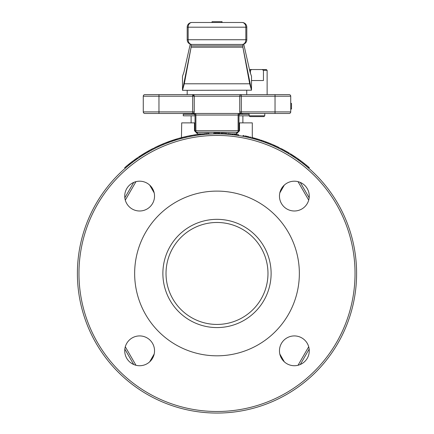 <?xml version="1.0" encoding="UTF-8"?>
<svg xmlns="http://www.w3.org/2000/svg" width="434" height="434" viewBox="0 0 434 434"><rect width="100%" height="100%" fill="white"/><g stroke="black" fill="none" stroke-linecap="round" stroke-linejoin="round"><path stroke-width="0.65" d="M279.805 354.008L284.324 361.837L279.805 354.008M284.324 185.079L279.805 192.908L284.324 185.079M149.676 361.837L154.195 354.008L149.676 361.837M154.195 192.908L149.676 185.079L154.195 192.908M241.629 114.245L242.986 113.464M195.04 115.818L183.273 115.818L183.273 114.245L194.828 114.245M239.172 114.245L249.089 114.245M264.773 113.464L264.773 115.818L238.96 115.818M243.745 44.149L250.033 72.022L251.508 76.335L251.508 90.196L249.696 83.784L184.304 83.784L182.492 90.326L251.508 90.196M182.492 90.196L182.492 76.335L183.967 72.022L190.255 44.149M182.519 90.18L191.117 47.187L242.883 47.187L191.117 47.192L242.883 47.187L249.696 83.784M184.304 83.784L191.117 47.192L191.117 44.377M251.481 90.18L242.883 47.192L242.883 44.377M212.08 22.487L212.08 21.7L222.072 21.7L222.072 22.487M221.649 22.487L221.649 21.7M222.018 21.7L222.137 22.487M221.866 22.487L221.866 21.7M211.863 22.487L212.08 21.7M242.096 22.487L191.904 22.487A4.703 4.703 0 0 0 187.195 27.19L187.195 39.738A4.703 4.703 0 0 0 191.904 44.447A4.703 3.754 -90 0 1 188.15 39.738L187.195 39.738A4.703 4.703 0 0 0 191.904 44.447L242.096 44.447A4.703 4.703 0 0 0 246.805 39.738A4.703 4.703 0 0 1 242.096 44.447A4.703 3.754 90 0 0 245.85 39.738L188.15 39.738L188.15 27.19A4.703 3.754 -90 0 1 191.904 22.487A4.703 4.703 0 0 0 187.195 27.19L246.805 27.19A4.703 4.703 0 0 0 242.096 22.487A4.703 3.754 90 0 1 245.85 27.19L245.85 39.738L246.805 39.738L246.805 27.19A4.703 4.703 0 0 0 242.096 22.487M250.413 73.53L250.413 70.324L251.725 69.543L262.131 69.543L263.443 70.324L267.127 70.324L267.127 94.639M263.443 70.324L263.443 80.523L251.508 80.523M246.734 90.326L246.734 94.639M249.653 70.324L250.413 70.324M242.883 122.876L242.883 115.818M237.935 132.191L237.393 132.289A1.568 0.868 90 0 0 236.525 133.856L239.53 130.715L239.53 122.876L238.96 122.876M239.53 122.876L252.295 122.876L252.295 137.578M185.692 136.607L181.45 137.649L181.705 122.876L194.47 122.876L194.47 130.715L197.475 133.856L202.179 133.856M195.04 122.876L194.47 122.876M251.725 69.543L249.474 69.543M267.127 70.324L266.34 69.543L262.131 69.543M249.089 113.464L249.089 115.818L249.87 116.6L263.986 116.6L264.773 115.818M267.979 273.458A50.979 50.979 0 0 1 217 324.437A50.979 50.979 0 0 1 166.021 273.458A50.979 50.979 0 0 1 217 222.479A50.979 50.979 0 0 1 267.979 273.458M271.114 273.458A54.114 54.114 0 0 0 189.94 226.591A54.114 54.114 0 0 0 189.94 320.325A54.114 54.114 0 0 0 271.114 273.458M134.648 273.458A82.352 82.352 0 0 0 258.176 344.78A82.352 82.352 0 0 0 258.176 202.141A82.352 82.352 0 0 0 134.648 273.458M133.715 182.421L124.835 197.806M124.835 349.11L133.715 364.5M300.285 364.5L309.165 349.11M309.165 197.806L300.285 182.421M300.567 161.627L302.4 163.021L302.878 162.403L301.18 161.112M301.646 162.441L301.353 162.218M300.404 161.508L299.552 160.878M299.422 160.781L298.304 159.972L298.972 159.484M300.366 161.481L300.843 160.857L299.623 159.962L301.277 161.182L300.382 160.515M301.006 161.958L300.469 161.556M300.138 161.312L299.791 161.057M300.729 160.77L299.639 159.967M301.771 161.551L303.876 163.184M301.06 161.019L301.798 161.573M298.918 159.452L299.281 159.712M299.775 160.07L300.675 160.732M300.833 160.851L299.84 160.119M308.856 167.291L309.323 167.698A140.388 140.388 0 0 0 309.279 167.66L308.764 168.251L308.379 167.92L308.764 168.251L308.514 168.034L309.03 167.443A140.388 140.388 0 0 0 308.238 166.759A840.289 343.462 130.1 0 0 306.659 165.43A140.388 140.388 0 0 0 306.171 165.023A853.515 346.153 -51 0 0 304.587 163.743L304.093 164.356A139.607 139.607 0 0 0 303.333 163.748L301.966 162.69M299.308 159.728L298.847 160.363L298.006 159.761L298.462 159.121L297.925 158.741L298.462 159.121A140.388 140.388 0 0 0 298.326 159.028A140.388 140.388 0 0 0 298.201 158.936A140.388 140.388 0 0 0 294.436 156.359L294.002 157.01M293.59 155.806A140.388 140.388 0 0 1 293.617 155.822L290.183 153.658M293.172 155.529L293.541 155.768M292.516 155.112L292.793 155.291M293.384 155.67L293.769 155.92M290.536 153.869L291.453 154.439M288.539 152.665L289.386 153.169L288.539 152.665L288.322 153.446L287.682 153.072M293.509 156.685L292.315 155.914L292.738 155.253M292.115 155.784L291.794 155.584M291.724 155.535L291.149 155.177M292.793 156.218L293.189 156.479L293.617 155.822M292.429 155.985L293.129 156.435A139.607 139.607 0 0 0 293.124 156.435L292.451 156.001M289.69 154.271L289.071 153.896L289.69 154.271M290.926 155.036L289.993 154.461M291.773 155.567L291.143 155.171M289.841 154.363L288.328 153.452M283.912 150.934L283.163 150.527M282.995 150.441L283.885 150.923M284.536 151.276L284.069 151.021L284.536 151.276L284.916 150.593L282.697 149.394L284.341 150.278M281.574 149.687L281.042 149.41M281.292 149.54L281.65 149.725M280.733 149.253L282.333 150.088L282.702 149.394L281.031 148.526M280.581 149.171L280.104 148.933L280.462 148.233M273.979 146.014L273.604 145.846L273.925 145.13A140.388 140.388 0 0 0 270.387 143.616L271.532 144.093M269.796 144.224L270.089 144.343L270.387 143.616M260.112 139.857L257.291 138.978A140.388 140.388 0 0 0 255.338 138.408L254.948 138.3M261.127 140.187L261.116 141.007L259.933 140.621M258.534 139.352L259.098 139.531M259.288 139.591L258.881 139.46M259.912 139.791L257.736 139.113M257.894 139.157L259.31 139.596M259.521 140.491L260.416 140.779M261.116 141.007L260.557 140.822L260.801 140.079M258.865 140.28L259.874 140.6M259.369 140.442L258.317 140.106M259.825 140.583L260.156 140.692M257.834 139.96L258.968 140.312M257.78 139.943L257.064 139.726L257.291 138.978M259.163 139.553L258.93 140.301L257.915 139.987M255.121 138.343L251.953 137.491M254.248 138.104L253.624 137.931M253.467 138.701L254.367 138.951M253.879 138.001L254.319 138.12M254.563 138.186L255.273 138.386M253.423 138.69L252.745 138.506M252.973 137.757L252.55 137.649M255.675 138.5L255.214 138.37M254.069 138.055L254.715 138.229M254.291 138.115L254.682 138.224M252.55 138.457L251.552 138.196L251.747 137.437L252.794 137.708M254.693 139.037L255.121 139.162L255.338 138.408L254.644 138.213L254.167 138.891M256.076 139.433L256.299 138.685M253.885 138.815L253.787 138.788A678.342 307.728 -74.1 0 1 253.89 138.815L252.637 138.479M252.496 138.441L252.067 138.332M251.552 138.196L252.056 138.327L252.252 137.567M254.433 138.967L255.121 139.162L254.433 138.967A678.342 307.728 -74.1 0 1 254.622 139.021M248.839 136.726A140.388 140.388 0 0 1 248.872 136.737L244.906 135.869M247.982 136.531L247.592 136.444M245.308 135.956L246.479 136.2L246.311 136.965L246.995 137.117L245.004 136.694M243.018 135.5L243.984 135.69L243.018 135.5L243.062 136.309M248.872 136.737L248.693 137.502L247.678 137.269L247.852 136.504M247.38 137.198L247.098 137.139M248.693 137.502L248.232 137.394M247.743 137.28L248.036 137.35M247.809 137.296L248.617 137.48L247.809 137.296M244.651 136.618L243.941 136.477L244.651 136.618M245.443 136.781L246.311 136.965M244.054 136.498L243.083 136.314M246.073 136.916L245.432 136.781M244.819 136.656L243.843 136.46L243.989 135.69M222.637 133.184A676.866 308.254 93 0 1 225.615 133.336A667.584 306.138 -87.2 0 0 222.127 133.162A140.388 140.388 0 0 0 221.15 133.13L221.128 133.916M226.732 134.193L226.787 133.412A140.388 140.388 0 0 0 225.615 133.336L225.566 134.117A679.096 307.901 93 0 1 225.761 134.128M222.099 133.949L222.127 133.162M218.92 133.086L217.819 133.075M217.353 133.856L217.944 133.856M217.868 133.075L218.378 133.075M217.754 133.856L217.239 133.856M217.358 133.07L217.016 133.07M219.647 133.878L218.394 133.862L218.405 133.075L220.011 133.102L215.611 133.075A140.388 140.388 0 0 0 213.794 133.108L213.816 133.889M215.589 133.075L217.157 133.07M217.472 133.07L218.031 133.075M219.637 133.878L219.995 133.889L220.011 133.102M218.394 133.862L217.222 133.856M217.043 133.856L215.617 133.862L215.611 133.075M178.124 138.56L179.166 138.267A140.388 140.388 0 0 1 180.067 138.017A676.112 308.086 74.1 0 0 176.784 138.956A140.388 140.388 0 0 0 175.71 139.281A140.388 140.388 0 0 0 175.26 139.417L175.493 140.166L174.837 140.377L175.944 140.03L175.71 139.281L176.199 139.13M180.039 138.023L179.155 138.267A140.388 140.388 0 0 0 176.784 138.956L177.007 139.705M182.025 138.305L180.273 138.772L180.067 138.017L180.533 137.887M172.303 141.202L172.005 140.475A140.388 140.388 0 0 0 171.956 140.491L170.296 141.066M171.631 140.605A140.388 140.388 0 0 0 170.101 141.137L170.361 141.875A139.607 139.607 0 0 1 171.88 141.348L171.674 140.589M170.101 141.137A140.388 140.388 0 0 0 169.162 141.473L169.575 141.327M169.564 141.327L171.034 140.806M169.428 142.211L169.162 141.473A140.388 140.388 0 0 0 168.533 141.701L168.804 142.439L168.392 142.591L168.121 141.853A140.388 140.388 0 0 0 168.018 141.891L163.363 143.719L163.667 144.446L164.236 144.207M171.956 140.491L171.17 140.762M172.255 141.218L172.005 140.475M171.924 141.332L172.195 141.24M172.206 141.234L171.425 141.506M166.895 142.319L167.209 142.195L166.895 142.319M166.016 142.656L166.32 142.536M168.001 141.896A140.388 140.388 0 0 1 168.018 141.891L168.289 142.629L166.982 143.122M167.253 142.178L167.963 141.913M164.036 143.442L164.464 143.269M167.502 142.086L168.121 141.853L167.502 142.086M166.271 142.558L166.613 142.423M166.954 142.292L167.405 142.124M168.289 142.629L167.453 142.943L167.171 142.211M167.529 142.916L168.235 142.65M165.132 143.849L164.475 144.115M164.269 144.197L163.537 144.5L163.233 143.773A140.388 140.388 0 0 0 161.98 144.3A360.432 224.942 -113.6 0 0 159.696 145.298A140.388 140.388 0 0 0 158.6 145.791A140.388 140.388 0 0 0 154.477 147.761L154.824 148.466L154.439 147.782L155.063 147.473M159.701 145.298L160.168 145.092M160.694 144.853L160.233 145.059M160.146 145.097L159.441 145.412M161.334 144.576L161.822 144.37M161.974 144.305L160.656 144.875M159.582 145.347L160.374 144.994M157.981 146.942L157.65 146.231M158.925 146.508L158.356 145.905M161.98 144.3L162.289 145.021A360.882 224.454 -113.6 0 0 160.016 146.014L159.696 145.298M150.023 150.972L151.911 149.958M152.741 149.524L153.056 149.361M153.511 148.244L151.059 149.518M150.121 150.918L150.533 150.696M151.26 150.305L151.64 150.099L151.271 149.41L149.529 150.343M153.528 149.117L153.967 148.895L153.614 148.195M149.838 151.07L149.323 151.357L148.943 150.669M151.64 150.099L150.012 150.978M139.515 157.33L139.932 157.054L139.498 156.403L139.162 156.625L139.498 156.403A140.388 140.388 0 0 0 139.455 156.43L138.43 157.113M138.522 157.054L139.054 156.696M139.455 156.43L139.889 157.081L138.164 158.242L137.724 157.596A140.388 140.388 0 0 0 136.9 158.16A140.388 140.388 0 0 0 136.075 158.741A140.388 140.388 0 0 0 135.988 158.806L131.958 161.763L132.43 162.387L132.918 162.012M139.596 157.276L139.932 157.054L139.596 157.276M137.35 158.806L136.9 158.16M139.889 157.081L139.444 157.379L139.01 156.728M135.007 159.5L135.283 159.305L135.007 159.5M134.952 159.544L134.513 159.858M135.972 158.811A140.388 140.388 0 0 1 135.988 158.806L136.439 159.446L135.316 160.249M135.321 159.278L135.94 158.839M132.538 161.323L132.902 161.047M135.538 159.121L136.075 158.741L135.538 159.121M134.469 159.891L134.762 159.679M135.061 159.462L135.446 159.186M136.439 159.446L135.706 159.962L135.251 159.327L134.676 159.739M135.777 159.918L136.39 159.479M133.694 161.437L133.124 161.86M133.222 161.79L132.793 162.11M136.526 159.381L136.075 158.741M132.95 161.99L132.43 162.387M127.569 165.24L124.677 167.698A140.388 140.388 0 0 1 124.699 167.676M128.551 164.437L128.784 164.247L129.153 164.958M125.545 166.944L126.332 166.276M126.63 166.027L126.061 166.51M125.35 167.112L125.654 166.851M125.643 166.862L126.402 166.217M127.189 165.56L126.424 166.195M127.65 165.175L127.932 164.942M129.278 164.86L128.09 165.826M127.748 166.113L126.142 167.464M127.211 166.558L127.553 166.276M125.99 167.595L125.236 168.251M127.835 166.038L127.195 166.575M125.724 167.822L126.006 167.584M126.164 167.448L127.091 166.661M126.017 167.578L125.193 168.289L124.677 167.698M131.931 161.779L130.58 162.821M132.175 162.582L131.735 161.931M131.697 161.958A140.388 140.388 0 0 0 130.417 162.951A140.388 140.388 0 0 0 129.636 163.564L129.978 163.292M130.091 163.206L131.198 162.338M130.124 164.182L129.636 163.564A140.388 140.388 0 0 0 129.11 163.987A140.388 140.388 0 0 0 129.061 164.025A831.077 341.574 -129.2 0 0 128.784 164.247M131.616 162.023L131.312 162.256M131.79 162.875L132.576 162.273M129.603 164.594L129.11 163.987M130.9 163.564L130.417 162.951M142.732 154.325L139.97 156.094M141.967 154.802L141.424 155.15M141.961 155.735L142.645 155.307M141.647 155.009L142.026 154.764M142.238 154.629L142.867 154.238M141.083 156.305L140.659 156.576L140.231 155.92M142.819 154.271L143.773 153.679A140.388 140.388 0 0 0 142.927 154.2L142.585 154.417M143.225 154.016L143.822 153.647M141.809 154.9L142.379 154.547M142.01 154.781L142.347 154.564M141.039 156.327L140.225 156.864L139.791 156.207L140.697 155.616M142.96 155.106L143.339 154.867L142.927 154.2L142.314 154.585L142.498 155.394M145.173 153.75L144.186 154.347L143.817 153.652M142.287 155.529L141.164 156.251M140.659 156.576L140.225 156.864M143.339 154.867L142.732 155.247L143.339 154.867M148.504 150.913A140.388 140.388 0 0 1 148.52 150.907L145.824 152.453M147.934 151.233L148.336 151.005M145.878 152.421L146.985 151.775L147.392 152.448L148.146 152.014M146.356 153.05L145.683 153.446L145.461 152.665L144.777 153.072M148.52 150.907L148.9 151.591L148.233 151.965L147.848 151.287M148.9 151.591L146.475 152.98M148.233 151.965L146.621 152.893M148.721 151.694L147.376 152.453M145.027 153.837L144.62 153.164L143.773 153.679M174.034 140.632L174.815 140.383L174.034 140.632L173.795 139.884A140.388 140.388 0 0 0 172.591 140.28L172.841 141.023M185.041 137.562L183.777 137.866M182.345 137.415L183.208 137.198M182.54 138.175L183.506 137.931M184.694 136.84L184.2 136.954M182.687 137.328L183.62 137.095M184.173 136.965L184.672 136.846M181.96 138.321L181.645 138.403L181.45 137.649A140.388 140.388 0 0 1 181.483 137.638L182.454 137.388M184.917 136.786L185.085 137.551L184.087 137.79M181.168 138.533L180.788 137.822L180.067 138.017M183.891 137.838L182.687 138.137M183.907 137.833L182.877 138.088M181.087 138.554L181.727 138.386M182.318 137.421L182.508 138.18L182.188 138.267M185.09 137.551L185.926 137.356L185.752 136.591M185.926 137.356L185.085 137.551M191.866 136.135L191.725 135.365A140.388 140.388 0 0 0 190.797 135.538A140.388 140.388 0 0 0 189.799 135.728A140.388 140.388 0 0 0 186.392 136.45L186.566 137.215M189.956 136.498L189.799 135.728M190.944 136.309L190.797 135.538M196.803 135.321L195.962 135.451M195.777 135.479L196.808 135.321M194.904 134.822L196.748 134.54M197.508 135.224L196.987 135.299L197.508 135.224L197.399 134.448L193.054 135.126M193.081 135.918L192.56 136.01L192.419 135.24M194.909 134.817L195.034 135.592L193.255 135.891M202.282 133.846L201.967 133.878M201.75 133.9L199.385 134.182M202.271 134.632L201.425 134.724M202.618 134.6L199.987 134.893M200.025 134.101L199.331 134.187M202.499 133.818L200.861 134.003L200.953 134.779L200.052 134.887M203.161 133.753L203.264 134.535M200.627 134.03L200.899 133.998M201.284 133.954L200.161 134.084M199.965 134.106L199.374 134.182M198.273 134.323L199.13 134.214L198.273 134.323L198.381 135.104L199.239 134.99L199.135 134.209M203.432 134.518L201.674 134.697M201.739 134.692L202.651 134.594M199.211 134.99L199.928 134.903M202.618 133.808L202.694 134.589L201.978 134.665M201.848 134.681L200.953 134.779M208.239 133.346L204.365 133.639A140.388 140.388 0 0 1 204.398 133.639M208.862 133.309L208.944 134.09M206.551 133.46L207.23 133.412M205.998 133.504L205.542 133.536M205.168 133.569L204.853 133.596M206.655 133.45L206.345 133.477M206.009 133.504L206.421 133.471L206.481 134.252L208.347 134.122M208.287 134.128L207.669 134.166M207.517 134.177L205.412 134.334M206.476 134.252L205.803 134.307M207.181 134.198L207.468 134.182M204.81 134.388L205.89 134.296M205.26 134.35L204.436 134.421L204.365 133.639M232.049 133.878L230.638 133.732M231.87 134.648L231.024 134.562M232.217 134.686L230.541 134.513M229.043 134.377L229.651 134.431M229.787 133.656L229.092 133.591M229.027 134.372L229.581 134.421M232.266 133.905L229.147 133.596M232.922 133.976L232.863 134.757M230.394 133.71L230.666 133.737M231.051 133.775L229.922 133.667M229.727 133.65L229.136 133.596M228.805 134.356L228.897 133.574L228.029 133.504L228.892 133.574M233.031 134.779L231.273 134.583M231.344 134.594L232.255 134.692M230.628 133.732L230.552 134.513L231.474 134.605M229.521 134.415L227.969 134.285L228.029 133.504M232.38 133.916L232.298 134.697L231.577 134.616M237.978 134.648L234.127 134.117A140.388 140.388 0 0 1 234.159 134.122M238.575 134.741A140.388 140.388 0 0 1 238.602 134.741L238.657 135.544L237.246 135.332M236.302 134.404L236.975 134.497M235.754 134.328L235.299 134.269M234.924 134.22L234.615 134.182M236.405 134.421L236.101 134.377M235.765 134.328L236.177 134.388L236.069 135.164L237.919 135.43M237.859 135.424L238.657 135.544L237.973 135.441L238.092 134.665M237.1 135.31L235.006 135.023M236.063 135.164L235.396 135.072M236.763 135.262L237.045 135.299M234.409 134.941L235.478 135.082M234.854 135.001L234.034 134.898L234.127 134.117M250.548 137.947L250.738 137.182A140.388 140.388 0 0 0 249.767 136.949L249.583 137.708M264.691 141.419L261.897 140.442L261.648 141.186L262.31 141.413M265.695 141.782L265.657 142.607L264.49 142.178M264.496 141.348L263.688 141.061M263.877 141.126L263.476 140.985M263.145 140.871L262.342 140.594M262.771 140.741L263.899 141.137M262.494 140.649L262.782 140.746M264.078 142.032L264.962 142.352M265.657 142.607L265.103 142.401L265.369 141.668M263.427 141.799L264.425 142.157M262.749 141.565L263.492 141.826L263.753 141.083M264.377 142.14L264.707 142.26M262.413 141.446L263.53 141.837M278.834 147.424L275.324 145.759A140.388 140.388 0 0 1 275.351 145.77M279.404 147.701A140.388 140.388 0 0 0 279.382 147.69L279.214 148.482L277.928 147.853M277.31 146.687L277.928 146.98M276.295 147.072L276.854 147.338L277.196 146.632L276.393 146.253M276.057 146.095L275.769 145.965M277.407 146.73L277.125 146.6M277.803 147.793L278.541 148.151M278.492 148.124L279.214 148.482L278.595 148.178L278.937 147.473M277.489 147.641L277.858 147.815M275.34 146.632L276.322 147.083M275.747 146.817L274.999 146.47L275.324 145.759A140.388 140.388 0 0 0 274.505 145.385L273.577 144.978M276.859 147.338L275.883 146.882M297.87 159.663L298.326 159.028M294.87 157.591L295.31 156.94M297.746 159.576L298.201 158.936M304.587 163.743A140.388 140.388 0 0 0 303.816 163.135L303.333 163.748M305.965 165.875A881.573 350.813 -50 0 1 306.16 166.038L306.659 165.43M305.672 165.631L306.171 165.023M307.728 167.356L308.238 166.759M77.393 273.458A139.607 139.607 0 0 0 286.803 394.36A139.607 139.607 0 0 0 286.803 152.556A139.607 139.607 0 0 0 77.393 273.458A139.607 139.607 0 0 0 286.803 394.36A139.607 139.607 0 0 0 286.803 152.556A139.607 139.607 0 0 0 77.393 273.458M124.732 196.097A14.902 14.902 0 0 1 147.088 183.191A14.902 14.902 0 0 1 147.088 208.998A14.902 14.902 0 0 1 124.732 196.097M124.732 350.824A14.902 14.902 0 0 1 147.088 337.918A14.902 14.902 0 0 1 147.088 363.73A14.902 14.902 0 0 1 124.732 350.824M279.463 350.824A14.902 14.902 0 0 1 301.814 337.918A14.902 14.902 0 0 1 301.814 363.73A14.902 14.902 0 0 1 279.463 350.824M279.463 196.097A14.902 14.902 0 0 1 301.814 183.191A14.902 14.902 0 0 1 301.814 208.998A14.902 14.902 0 0 1 279.463 196.097M193.472 113.464L195.04 115.032A1.568 1.568 0 0 0 193.472 113.464L192.685 113.464A1.568 1.568 0 0 0 194.253 111.896A1.568 1.568 0 0 1 192.685 113.464L192.685 111.896L194.253 111.896L194.253 96.207L192.685 96.207L192.685 111.896L143.274 111.896A1.568 1.568 0 0 0 144.842 113.464L289.158 113.464A1.568 1.568 0 0 0 290.726 111.896L290.726 96.207A1.568 1.568 0 0 0 289.158 94.639A1.568 1.568 0 0 1 290.726 96.207A1.568 1.568 0 0 0 289.158 94.639L144.842 94.639A1.568 1.568 0 0 0 143.274 96.207A1.568 1.568 0 0 1 144.842 94.639M240.528 113.464A1.568 1.568 0 0 0 238.96 115.032L240.528 113.464L241.315 113.464A1.568 1.568 0 0 1 239.747 111.896L241.315 111.896L241.315 96.207L239.747 96.207A1.568 1.568 0 0 1 241.315 94.639L241.315 96.207L275.037 96.207L275.037 94.639M144.842 113.464A1.568 1.568 0 0 1 143.274 111.896L143.274 96.207L192.685 96.207L192.685 94.639L194.253 96.207L239.747 96.207L239.747 111.896A1.568 1.568 0 0 0 241.315 113.464L241.315 111.896L275.037 111.896L275.037 96.207L290.726 96.207M192.685 94.639A1.568 1.568 0 0 1 194.253 96.207M131.676 161.974L131.356 162.218M131.274 162.283L132.229 161.551M132.777 161.139L132.343 161.464M134.426 159.924L133.916 160.298M134.16 160.119L135.088 159.446M143.345 153.945L142.791 154.287M145.461 152.665L144.62 153.164M144.31 154.271L144.929 153.896L144.31 154.271M144.804 153.972L144.614 153.169M141.799 155.839L141.3 155.231M151.678 150.077L152.942 149.415M151.287 149.399L149.86 150.164M149.551 150.332L149.209 150.522L149.551 150.332M152.806 148.607L151.461 149.307M151.444 149.318L152.817 148.602M163.613 143.616L162.11 144.245M162.446 144.104L162.148 144.229M174.256 139.737L174.663 139.607M173.888 139.857L173.199 140.079M175.998 139.189L173.649 139.932M173.513 139.976L172.841 140.198M175.45 139.357L176.242 139.119M175.07 140.301L175.341 140.215M174.175 140.583L173.844 140.692M180.804 137.817L179.66 138.126M179.41 138.196L178.781 138.375M180.17 137.985L181.26 137.697M178.325 138.5L178.982 138.316M181.689 137.583L181.358 137.67M179.264 138.24L178.949 138.327M181.374 138.479L181.645 138.403M264.832 141.473L264.48 141.343M264.187 141.24L263.449 140.979M261.794 141.234L262.575 141.506M268.527 143.714L269.471 144.088M266.102 141.94L266.004 141.902A140.388 140.388 0 0 1 266.498 142.086L266.221 142.819L268.418 143.67M267.105 142.319L267.387 142.423M268.152 142.721L267.735 142.558M269.514 144.11L267.865 143.453M268.955 143.882L269.406 144.066M265.982 141.891L266.829 142.211M266.747 142.178L266.085 141.929M269.698 143.339L269.33 143.187M269.118 143.101L267.984 142.656M269.991 143.453L265.879 141.853M267.881 142.618L269.519 143.263M266.221 142.819L265.608 142.591L266.221 142.819M268.098 142.699L267.811 143.432L266.997 143.117M272.85 144.658L273.257 144.837M274.505 145.385L274.179 146.101L273.604 145.846L274.131 146.079M273.344 144.875L273.632 144.999M273.415 144.902L272.145 144.354M272.4 144.462L273.246 144.831M284.677 151.357L284.812 150.533M280.033 148.895L280.386 148.195M294.838 156.625L296.276 157.596M294.545 156.43L294.99 156.728L294.545 156.43M298.261 159.94L298.532 160.141L298.261 159.94M300.382 161.491L300.767 161.779L300.382 161.491M298.462 159.121L298.12 158.877M298.679 159.278L298.098 158.866M301.223 161.139L300.925 160.916M299.921 160.173L300.312 160.461M298.006 159.761L297.474 159.381M306.431 165.24L305.775 164.703M306.203 165.056L305.216 164.247M306.919 165.647L306.518 165.311M307.212 165.891L307.587 166.206M305.536 164.508L306.133 164.996M306.068 164.942L306.892 165.625M308.623 167.09L306.393 165.208M306.062 164.942L306.811 165.56M307.305 165.967L306.561 165.349M308.786 168.267L309.323 167.698M304.364 163.564L304.044 163.314M302.688 162.256L303.605 162.967M302.948 163.45L302.21 162.875M292.489 155.095L292.044 154.808M291.675 154.58L291.209 154.287M292.402 155.036L293.346 155.643M290.775 154.016L290.308 153.728M292.234 154.933L291.512 154.477M293.791 155.936A140.388 140.388 0 0 1 293.807 155.942L293.265 155.589M292.928 155.372L292.624 155.182M292.445 155.068L292.717 155.236M293.238 155.573L292.592 155.16M293.379 156.598L293.807 155.942M293.189 156.479L293.775 156.864L294.209 156.207M290.731 154.911L291.87 155.632M286.63 151.558L285.632 150.989M286.771 151.634L286.418 151.433M286.104 151.254L285.805 151.086M286.039 151.216L286.397 151.423M286.744 151.618L288.805 152.822M285.697 151.927L285.1 151.591L285.48 150.907A140.388 140.388 0 0 1 285.507 150.923M285.767 151.965L287.796 153.137M285.246 151.672L286.624 152.453M285.149 151.618L285.735 151.949M287.503 152.969L285.849 152.014M288.973 153.837L288.322 153.446M261.159 141.023L261.409 140.28A140.388 140.388 0 0 0 261.366 140.263M252.382 137.605L253.212 137.822M169.309 141.419L168.631 141.668M168.94 141.555L168.273 141.799L168.549 142.531M170.855 140.871L171.636 140.6M171.392 140.687L170.231 141.088M169.358 141.403L169.851 141.224M172.103 140.442A140.388 140.388 0 0 0 172.076 140.453L172.352 141.186M168.343 142.607L168.897 142.401L168.343 142.607M172.325 141.196L172.076 140.453M156.061 146.985L154.585 147.706M157.461 146.323L155.99 147.023M157.103 146.491L157.705 146.209M157.629 146.242L158.377 145.895M156.69 146.687L157.189 146.448M155.399 147.305L155.763 147.131M158.236 145.96L158.676 145.759M155.112 147.446L155.605 147.207M139.998 157.01L139.564 156.359A140.388 140.388 0 0 0 139.498 156.403M129.554 164.638L129.061 164.025M290.726 103.406L291.507 103.406L291.507 109.026L290.726 109.026M290.726 103.422L291.507 103.422M290.726 108.912L291.507 108.912M290.726 103.308L291.507 103.406M195.175 113.464A1.568 0.716 -90 0 1 195.891 115.032L195.04 115.032L195.04 130.715A1.568 1.568 0 0 0 196.607 132.289A1.568 0.868 -90 0 1 197.475 133.856M231.821 133.856L236.525 133.856A1.568 0.868 90 0 1 237.393 132.289L196.043 132.18M237.696 132.256L237.393 132.289A1.568 1.568 0 0 0 238.96 130.715L238.109 130.715A1.568 0.716 90 0 1 237.393 132.289L196.607 132.289A1.568 0.716 -90 0 1 195.891 130.715L194.47 130.715M239.53 130.715L238.96 130.715L238.96 115.032L238.109 115.032A1.568 0.716 90 0 1 238.825 113.464M195.609 131.925L196.065 132.191M191.117 45.89L242.883 45.89M125.296 200.145L135.972 181.651M135.972 365.271L125.296 346.771L135.972 365.271M308.704 346.771L298.028 365.271M298.028 181.651L308.704 200.145M291.133 155.166L291.55 154.499M288.984 153.842L289.391 153.175M253.282 138.652L253.483 137.893M166.412 143.339L166.13 142.612M134.806 160.618L134.345 159.983M127.146 166.613L126.641 166.016M128.724 165.311L128.225 164.703M208.401 134.122L208.353 133.336M78.961 273.458A138.039 138.039 0 0 1 286.017 153.918A138.039 138.039 0 0 1 286.017 393.003A138.039 138.039 0 0 1 78.961 273.458M275.037 113.464L275.037 111.896L290.726 111.896A1.568 1.568 0 0 1 289.158 113.464M158.963 94.639L158.963 113.464M174.815 140.383L174.582 139.634M286.608 152.448L286.999 151.764M203.367 133.856L204.387 133.856M209.079 133.856L213.81 133.856M219.995 133.856L221.128 133.856M226.754 133.856L228.002 133.856M195.891 130.715L195.891 115.032L238.109 115.032L238.109 130.715L195.891 130.715M192.37 114.245L191.014 113.464M187.195 90.326L187.195 94.639M191.117 122.876L191.117 115.818M196.304 132.256L195.04 130.715M195.55 131.871L195.04 130.743"/></g></svg>
